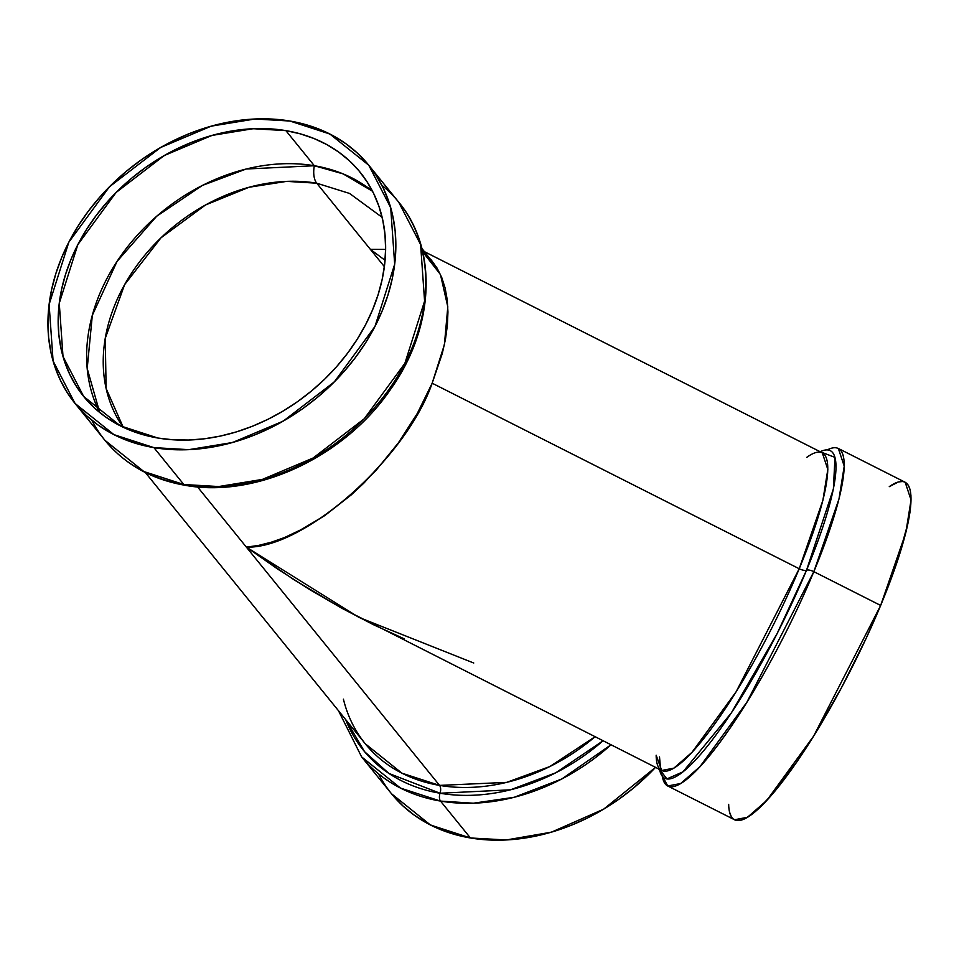 <?xml version="1.0" encoding="UTF-8"?>
<svg xmlns="http://www.w3.org/2000/svg" width="959" height="959" viewBox="0 0 959 959"><rect width="100%" height="100%" fill="white"/><g stroke="black" fill="none" stroke-linecap="round" stroke-linejoin="round"><path stroke-width="1.44" d="M285.878 130.628L314.348 165.739L343.13 173.891L372.548 191.273L343.13 173.891L314.348 165.739L285.878 130.628A177.978 139.283 -39 0 1 372.607 309.733A177.978 139.283 -39 0 1 157.911 438.035A177.978 139.283 141 0 1 71.182 258.918A177.978 139.283 141 0 1 285.878 130.628A177.978 139.283 -39 0 1 360.14 172.236A177.978 139.283 -39 0 1 346.762 354.291A177.978 139.283 -39 0 1 157.911 438.035L172.992 439.785L188.551 440.037L204.423 438.79L220.462 436.057L236.513 431.862L252.433 426.24L268.052 419.263L283.217 410.979L297.805 401.473L311.663 390.84L324.645 379.189L336.645 366.626L347.542 353.26L357.228 339.234L365.607 324.681L372.607 309.733L378.158 294.545L382.197 279.261L384.691 264.025L385.614 248.98L384.967 234.284L382.749 220.055L378.985 206.461L373.71 193.61L366.961 181.635L358.822 170.642L349.364 160.752L338.683 152.049L326.875 144.617L314.049 138.54L300.335 133.852L285.878 130.628L270.798 128.878L255.238 128.626L239.366 129.873L223.327 132.606L207.276 136.801L191.356 142.411L175.737 149.4L160.573 157.684L145.984 167.178L132.126 177.811L119.144 189.462L107.144 202.037L96.248 215.403L86.562 229.429L78.182 243.982L71.182 258.918L65.644 274.106L61.592 289.402L59.098 304.638L58.175 319.683L58.823 334.379L61.04 348.596L64.804 362.202L70.079 375.053L76.828 387.028L84.967 398.009L94.426 407.911L105.106 416.614L116.914 424.034L129.741 430.123L143.454 434.799L157.911 438.035L120.307 425.832L83.649 396.427L63.006 356.484L59.266 303.248L77.823 244.653L116.039 192.531L164.169 155.574L211.891 135.447L253.068 128.71L285.878 130.628L314.348 165.739L246.199 169.012L202.313 185.459L156.629 216.29L117.034 261.435L92.316 315.331L87.197 368.508L99.712 412.49L87.197 368.508L92.316 315.331L117.034 261.435L156.629 216.29L202.313 185.459L246.199 169.012L314.348 165.739A17.466 8.955 99.6 0 0 316.734 183.205L349.555 193.442L382.126 217.321L349.555 193.442L316.734 183.205L384.367 266.626L370.354 249.328L385.062 260.309L370.354 249.328L385.614 249.388L370.354 249.328L384.367 266.626M372.548 191.273A177.978 139.283 -39 0 0 314.348 165.739A17.466 8.955 99.6 0 0 316.734 183.205L286.681 181.371L249.088 187.245L205.466 204.998L160.992 237.808L124.61 284.655L105.238 338.371L106.125 388.479L123.22 427.258L106.125 388.479L105.238 338.371L124.61 284.655L160.992 237.808L205.466 204.998L249.088 187.245L286.681 181.371L316.734 183.205L370.354 249.328L385.062 260.309M733.791 819.31L737.159 820.496L741.331 820.053L746.258 817.991L758.173 809.048L772.463 794.052L797.121 761.47L814.79 734.258L841.439 687.795L866.229 638.179L880.662 605.441L813.64 736.116L766.768 800.453L747.469 817.296L734.546 819.753L667.728 785.984L680.65 783.515L699.95 766.673L746.821 702.336L813.843 571.66A6.353 2.242 -157.4 0 0 806.531 570.209L833.383 488.934L834.977 457.371L820.173 451.737L834.977 457.371L833.383 488.934L806.531 570.209A6.353 2.242 22.6 0 1 799.219 568.747L822.894 500.31L827.821 469.454L822.295 452.804L424.633 251.773M728.672 804.337A189.091 36.13 -63.2 0 0 783.335 780.566A189.091 36.13 -63.2 0 0 880.662 605.441L813.843 571.66A6.353 2.242 -157.4 0 0 806.531 570.209L777.066 633.683L731.369 712.849L682.952 771.851L666.913 778.912L659.576 769.406L666.913 778.912L682.952 771.851L731.369 712.849L777.066 633.683L806.531 570.209A6.353 2.242 22.6 0 1 799.219 568.747L432.173 383.204L417.345 413.377L398.417 442.794L376.096 470.318L351.258 494.88L324.837 515.546L297.865 531.526L284.499 537.555L271.373 542.195L258.63 545.395L246.379 547.145L293.91 579.692L341.788 608.21L661.698 770.473L673.853 768.159L692.014 752.312L736.14 691.751L799.219 568.747L432.173 383.204L442.315 353.403L445.503 339.018L447.385 325.161L447.949 311.951L447.194 299.532L445.108 288.012L441.739 277.511L437.1 268.124L421.852 248.345M658.749 768.986L667.728 785.984A189.091 36.13 -63.2 0 0 813.843 571.66A6.353 2.242 -157.4 0 0 806.531 570.209A6.353 2.242 22.6 0 1 799.219 568.747L822.894 500.31L827.821 469.454L822.295 452.804M75.018 403.415L113.965 434.655L153.919 447.625A189.091 147.986 141 0 1 61.772 257.336A189.091 147.986 141 0 1 289.87 121.026A189.091 147.986 141 0 1 382.018 311.315A189.091 147.986 141 0 1 153.919 447.625L138.552 444.197L123.987 439.222L110.369 432.761L97.818 424.873L86.466 415.619L76.42 405.106L67.765 393.442L60.609 380.711L54.999 367.057L50.995 352.612L48.633 337.508L47.95 321.888L48.933 305.897L51.594 289.714L55.886 273.471L61.772 257.336L69.204 241.464L78.111 226L88.396 211.1L99.976 196.895L112.73 183.541L126.528 171.158L141.249 159.865L156.737 149.772L172.86 140.973L189.45 133.553L206.365 127.583L223.423 123.136L240.457 120.223L257.324 118.904L273.842 119.168L289.87 121.026L305.238 124.466L319.803 129.429L333.42 135.89L345.971 143.79L357.323 153.032L367.369 163.545L376.024 175.221L383.18 187.94L388.791 201.594L392.794 216.051L395.156 231.155L395.839 246.775L394.856 262.754L392.195 278.949L387.904 295.18L382.018 311.315L374.585 327.199L365.679 342.663L355.393 357.563L343.813 371.756L331.071 385.11L317.261 397.494L302.541 408.786L287.053 418.879L270.929 427.69L254.339 435.098L237.424 441.068L220.366 445.527L203.332 448.428L186.466 449.759L169.947 449.483L153.919 447.625L183.828 484.511L218.688 486.549L262.43 479.392L313.125 458.006L364.264 418.747L404.866 363.353L424.585 301.114L420.605 244.545L398.68 202.121L368.771 165.236L390.697 207.659L394.676 264.228L374.957 326.48L334.355 381.862L283.229 421.121L232.522 442.507L188.779 449.663L153.919 447.625L183.828 484.511A189.091 147.986 -39 0 0 384.463 395.54A189.091 147.986 -39 0 0 398.68 202.121C438.251 249.364 434.499 327.558 390.888 388.886C345.228 456.568 256.209 498.512 185.051 485.29C151.594 479.428 124.886 464.432 104.927 440.301L75.018 403.415L53.093 360.992L49.113 304.435L68.832 242.183L109.434 186.801L160.561 147.53L211.268 126.144L255.01 118.988L289.87 121.026L329.824 133.996L368.771 165.236M153.919 447.625L183.828 484.511A6.353 3.261 99.6 0 0 185.087 485.29M404.398 638.91L373.399 624.681L341.788 608.21L309.877 589.677L277.978 569.262L246.379 547.145L439.57 785.397L401.953 773.194L365.295 743.788L401.953 773.194L439.57 785.397A6.353 3.261 -80.4 0 1 440.037 793.237L388.886 773.434L364.516 751.616L345.684 719.586L364.516 751.616L388.886 773.434L440.037 793.237A6.353 3.261 99.6 0 0 440.517 801.089L473.374 803.21L514.264 797.265L561.794 778.972L610.955 744.831A189.091 147.986 -39 0 1 440.517 801.089L470.425 837.974L506.256 839.964L551.401 832.172L603.607 809.192L655.524 767.356L633.767 787.842L619.046 799.135L603.547 809.228L587.423 818.027L570.833 825.447L553.93 831.417L536.872 835.864L519.826 838.777L502.96 840.096L486.441 839.832L470.425 837.974A189.091 147.986 -39 0 0 655.524 767.356M197.518 486.884L246.379 547.145L258.63 545.395L271.373 542.195L284.499 537.555L304.602 528.013L324.837 515.546L351.258 494.88L363.941 483.036L387.628 456.868L398.417 442.794L417.345 413.377L432.173 383.204C405.969 458.786 303.787 548.944 246.379 547.145L439.57 785.397A6.353 3.261 -80.4 0 1 440.037 793.237L510.464 789.82L555.824 772.762L603.007 740.816L555.824 772.762L510.464 789.82L440.037 793.237A6.353 3.261 99.6 0 0 440.517 801.089L470.425 837.974L455.057 834.534L440.493 829.571L426.863 823.11L414.324 815.21L402.972 805.968L392.914 795.455M343.418 699.159A177.978 139.283 -39 0 0 439.57 785.397L506.664 782.376L549.843 766.553L595.024 736.776L549.843 766.553L506.664 782.376L439.57 785.397A6.353 3.261 -80.4 0 1 440.037 793.237A183.541 143.634 141 0 1 345.684 719.586M338.443 710.655L361.615 756.879L391.524 793.764L430.459 825.004L470.425 837.974L440.517 801.089L400.562 788.118L361.615 756.879A189.091 147.986 141 0 0 440.517 801.089A189.091 147.986 -39 0 0 610.955 744.831M381.826 185.219A189.091 147.986 -39 0 1 393.082 383.396A189.091 147.986 -39 0 1 183.828 484.511A189.091 147.986 141 0 1 104.927 440.301L143.862 471.54L183.828 484.511A6.353 3.261 99.6 0 0 185.051 485.29M422.715 251.881L431.238 259.949L437.1 268.124L441.739 277.511L445.108 288.012L447.194 299.532L447.949 311.951L447.385 325.161L445.503 339.018L442.315 353.403L432.173 383.204L444.401 344.641L447.805 306.82L440.457 274.526L422.715 251.881M838.346 448.476A189.091 36.13 116.8 0 1 813.843 571.66L880.662 605.441L905.811 532.724L911.05 499.939L905.164 482.257L838.346 448.476L844.232 466.158L838.993 498.944L813.843 571.66L880.662 605.441L897.768 559.996L908.173 522.391L909.983 512.19L910.978 495.863L910.163 489.917L908.473 485.506L905.14 482.233M902.551 481.514L898.391 481.957L889.269 486.669A189.091 36.13 -63.2 0 1 880.662 605.441M729.559 812.105L731.249 816.505M432.173 383.204L799.219 568.747A177.978 34.009 -63.2 0 1 707.191 734.126A177.978 34.009 -63.2 0 1 656.16 755.224L661.698 770.473L673.853 768.159L692.014 752.312L736.14 691.751L799.219 568.747A177.978 34.009 -63.2 0 0 806.723 457.383M123.22 427.258A166.866 130.592 141 0 1 142.172 258.498A166.866 130.592 141 0 1 316.734 183.205A17.466 8.955 99.6 0 1 314.348 165.739A177.978 139.283 -39 0 0 134.536 238.383A177.978 139.283 -39 0 0 99.712 412.49M316.734 183.205L370.354 249.328L385.614 249.388M820.173 451.737A183.541 35.063 116.8 0 1 806.531 570.209A183.541 35.063 116.8 0 1 716.073 734.846A183.541 35.063 116.8 0 1 659.576 769.406M662.333 776.263A189.091 36.13 -63.2 0 0 720.185 741.894A189.091 36.13 -63.2 0 0 813.843 571.66A189.091 36.13 116.8 0 0 827.329 449.891M595.024 736.776A177.978 139.283 -39 0 1 439.57 785.397L246.379 547.145L358.882 617.356L473.746 663.017M603.007 740.816A183.541 143.634 141 0 1 440.037 793.237A6.353 3.261 99.6 0 0 440.517 801.089M378.469 773.781A189.091 147.986 -39 0 0 470.425 837.974M183.828 484.511A189.091 147.986 141 0 1 91.872 420.318M365.295 743.788L145.36 472.535M659.516 756.927L660.547 768.555L661.698 770.473"/></g></svg>
